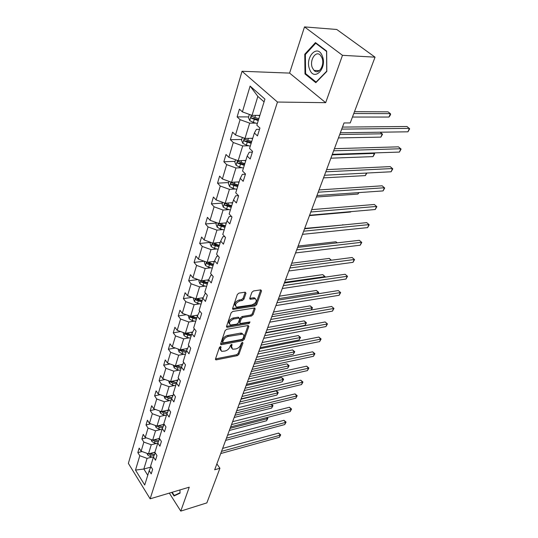 <?xml version="1.0" encoding="UTF-8"?>
<svg xmlns="http://www.w3.org/2000/svg" width="538" height="538" viewBox="0 0 538 538"><rect width="100%" height="100%" fill="white"/><g stroke="black" fill="none" stroke-linecap="round" stroke-linejoin="round"><path stroke-width="0.81" d="M220.506 346.526L219.403 347.454L215.496 359.001L215.805 359.821L216.323 359.835L237.379 355.631L238.906 354.347L242.961 342.982L242.423 342.383L241.34 343.291L240.816 344.777C239.847 346.909 238.206 348.294 235.879 348.933L232.598 349.236L231.602 346.533L231.898 344.448L230.472 345.356L229.955 346.849C229 348.994 227.339 350.393 224.971 351.045L221.589 351.348L220.573 348.644L221.084 347.138L220.506 346.526M245.98 293.197L245.173 292.188L238.973 293.096L237.332 294.481L232.604 308.449L233.008 309.411L255.066 305.954L256.66 304.616L261.555 290.883L260.789 289.881L253.485 290.957L251.865 292.322L249.78 298.281L250.183 299.256L255.214 298.724C257.278 300.85 256.209 302.914 251.999 304.918L236.626 307.158C234.534 304.999 235.624 302.914 239.894 300.91L242.302 300.54L243.922 299.175L245.98 293.197L245.187 292.275L243.129 298.254L243.922 299.175M325.672 102.677L342.477 55.32L375.047 57.169L336.768 29.482L304.508 26.9L289.592 73.101L242.026 71.272L277.467 102.045L325.672 102.677L289.592 73.101M169.335 493.111L180.768 511.1L189.255 487.179L150.136 498.82L277.467 102.045M180.768 511.1L206.861 502.889L219.928 468.255L216.875 463.89M375.047 57.169L350.231 122.933L344.017 122.967L214.675 469.775L219.928 468.255M226.693 329.283L225.099 330.628L220.641 343.795L220.977 344.663L221.468 344.676L242.699 340.689L244.245 339.384L248.872 326.425L248.099 325.517L226.693 329.283M226.532 326.384L231.125 312.82L232.739 311.462L254.75 307.971L255.12 308.913L253.075 314.656L251.495 315.988L242.86 317.44L241.273 318.778L239.948 322.571L240.311 323.486L250.002 321.946L249.148 323.506L227.366 327.306L226.532 326.384M342.477 55.32L304.508 26.9M264.931 99.1L256.814 125.166L259.935 128.044L257.467 135.912L254.366 133.014L249.551 148.461L252.598 151.386L250.204 158.992L247.191 156.06L242.53 171.003L245.503 173.969L243.183 181.326L240.244 178.354L235.738 192.819L238.63 195.819L236.39 202.947L233.519 199.934L229.154 213.949L231.979 216.975L229.807 223.882L227.009 220.842L222.779 234.42L225.536 237.48L223.431 244.171L220.694 241.098L216.599 254.259L219.289 257.346L217.251 263.835L214.581 260.742L210.6 273.506L213.23 276.619L211.252 282.914L208.643 279.794L204.783 292.181L207.352 295.315L205.435 301.421L202.887 298.287L199.141 310.312L201.649 313.459L199.786 319.39L197.291 316.236L193.653 327.918L196.108 331.078L194.299 336.842L191.864 333.674L188.327 345.019L190.728 348.2L188.966 353.796L186.585 350.615L183.149 361.65L185.496 364.831L183.788 370.279L181.454 367.084L178.112 377.81L180.412 381.012L178.751 386.304L176.464 383.103L173.216 393.54L175.469 396.741L173.848 401.893L171.609 398.685L168.448 408.84L170.654 412.047L169.08 417.058L166.888 413.85L163.808 423.736L165.973 426.95L164.44 431.826L162.288 428.611L159.288 438.241L161.413 441.456L159.914 446.21L157.809 442.996L154.89 452.371L156.968 455.592L155.516 460.219L153.444 457.004L150.6 466.143L152.637 469.365L151.218 473.877L149.194 470.656L144.722 485.014L135.509 470.091L139.793 455.726L137.829 452.619L139.167 448.107L141.138 451.221L143.861 442.081L141.871 438.974L143.236 434.348L145.247 437.455L148.044 428.08L146.006 424.98L147.412 420.232L149.456 423.339L152.328 413.722L150.25 410.615L151.696 405.746L153.781 408.846L156.726 398.981L154.614 395.881L156.087 390.884L158.219 393.977L161.245 383.843L159.087 380.756L160.606 375.618L162.779 378.705L165.886 368.295L163.68 365.215L165.24 359.942L167.459 363.022L170.647 352.323L168.401 349.249L170.001 343.836L172.268 346.902L175.549 335.907L173.256 332.847L174.904 327.279L177.21 330.332L180.586 319.027L178.246 315.981L179.934 310.251L182.301 313.291L185.771 301.657L183.377 298.63L185.119 292.733L187.533 295.759L191.104 283.788L188.656 280.775L190.445 274.71L192.913 277.716L196.592 265.395L194.09 262.403L195.94 256.155L198.461 259.141L202.248 246.444L199.685 243.472L201.589 237.043L204.171 240.002L208.071 226.922L205.455 223.976L207.412 217.345L210.055 220.277L214.084 206.794L211.394 203.875L213.418 197.042L216.121 199.948L220.277 186.034L217.527 183.155L219.612 176.101L222.382 178.972L226.666 164.621L223.848 161.77L226 154.493L228.845 157.325L233.263 142.509L230.378 139.698L232.604 132.18L235.516 134.977L240.082 119.671L237.124 116.901L239.417 109.133L242.403 111.891L250.103 86.08L264.931 99.1M242.026 71.272L128.367 463.386L150.136 498.82M252.726 138.273L245.005 138.407L249.672 123.141L255.832 123.108M249.672 123.141L240.082 119.671M245.005 138.407L235.516 134.977M259.531 129.328L256.384 129.355L254.366 133.014M245.826 160.425L238.179 160.707L242.705 145.919L248.798 145.771M242.705 145.919L233.263 142.509M238.179 160.707L228.845 157.325M252.362 152.14L249.242 152.234L247.191 156.06M239.141 181.884L231.575 182.295L235.953 167.977L241.986 167.721M235.953 167.977L226.666 164.621M231.575 182.295L222.382 178.972M245.415 174.231L242.329 174.379L240.244 178.354M232.665 202.685L225.173 203.216L229.417 189.342L235.388 188.986M229.417 189.342L220.277 186.034M225.173 203.216L216.121 199.948M238.455 195.637L235.637 195.819L233.519 199.934M226.384 222.853L218.966 223.505L223.082 210.049L228.993 209.598M223.082 210.049L214.084 206.794M218.966 223.505L210.055 220.277M231.448 216.404L229.154 216.592L227.009 220.842M220.291 242.416L212.947 243.176L216.942 230.129L222.793 229.585M216.942 230.129L208.071 226.922M212.947 243.176L204.171 240.002M224.702 236.552L222.866 236.733L220.694 241.098M214.373 261.407L207.103 262.268L210.983 249.605L216.774 248.973M210.983 249.605L202.248 246.444M207.103 262.268L198.461 259.141M218.199 256.101L216.774 256.263L214.581 260.742M208.63 279.841L201.434 280.796L205.2 268.502L210.93 267.796M205.2 268.502L196.592 265.395M201.434 280.796L192.913 277.716M211.925 275.073L210.856 275.214L208.643 279.794M203.149 297.736L195.926 298.798L199.585 286.855L205.26 286.075M199.585 286.855L191.104 283.788M195.926 298.798L187.533 295.759M205.866 293.499L205.119 293.607L202.887 298.287L201.568 297.965M197.816 315.12L190.58 316.283L194.131 304.683L199.746 303.829M194.131 304.683L185.771 301.657M190.58 316.283L182.301 313.291M200.008 311.401L199.544 311.475L197.291 316.236M192.631 332.027L185.375 333.284L188.825 322.006L194.393 321.085M188.825 322.006L180.586 319.027M185.375 333.284L177.21 330.332M194.332 328.792L191.864 333.674M187.58 348.463L180.317 349.814L183.673 338.846L189.188 337.864M183.673 338.846L175.549 335.907M180.317 349.814L172.268 346.902M188.851 345.712L186.585 350.615M182.658 364.455L175.395 365.894L178.663 355.221L184.124 354.186M178.663 355.221L170.647 352.323M175.395 365.894L167.459 363.022M183.64 362.316L181.454 367.084L176.41 365.692M177.87 380.016L170.613 381.536L173.787 371.153L179.194 370.063M173.787 371.153L165.886 368.295M170.613 381.536L162.779 378.705M178.576 378.456L176.464 383.103M173.196 395.174L165.946 396.775L169.04 386.661L174.393 385.517M169.04 386.661L161.245 383.843M165.946 396.775L158.219 393.977M173.653 394.159L171.609 398.685M168.643 409.929L161.413 411.61L164.426 401.758L169.726 400.568M164.426 401.758L156.726 398.981M161.413 411.61L153.781 408.846M168.858 409.438L166.888 413.85M162.288 428.611L164.198 424.321L156.988 426.056L159.921 416.466L165.173 415.228M159.921 416.466L152.328 413.722M156.988 426.056L149.456 423.339M159.423 438.443L152.678 440.145L155.543 430.797L160.741 429.512M155.543 430.797L148.044 428.08M152.678 440.145L145.247 437.455M159.658 438.806L157.809 442.996M154.951 452.176L148.481 453.87L151.265 444.758L156.423 443.44M151.265 444.758L143.861 442.081M148.481 453.87L141.138 451.221M155.24 452.915L153.444 457.004M150.727 467.139L143.841 469.022L147.103 458.369L152.207 457.018M147.103 458.369L139.793 455.726M135.509 470.091L143.841 469.022L147.755 475.269M264.064 101.877L257.857 96.396L252.053 115.374L259.854 115.388M150.936 466.668L149.194 470.656M252.053 115.374L242.403 111.891M250.103 86.08L257.857 96.396M142.012 451.537L137.829 452.619M146.349 437.851L141.871 438.974M150.815 423.83L146.006 424.98M155.408 409.438L150.25 410.615M160.149 394.677L154.614 395.881M165.031 379.525L159.087 380.756M170.069 363.964L163.68 365.215M175.28 347.992L168.401 349.249M180.66 331.576L173.256 332.847M186.229 314.71L178.246 315.981M191.999 297.373L183.377 298.63M197.984 279.552L188.656 280.775M204.198 261.212L194.09 262.403M210.479 242.369L199.685 243.472M216.357 223.028L205.455 223.976M222.409 203.095L211.394 203.875M228.657 182.55L217.527 183.155M235.093 161.353L223.848 161.77M241.744 139.483L230.378 139.698M248.603 116.907L237.124 116.901M171.743 492.391L174.023 495.969L180.062 493.138L179.934 489.95M304.999 73.955L315.826 82.677L326.808 71.44L326.667 51.083L315.463 42.596L304.777 54.224L304.999 73.955L306.055 73.995M220.19 346.633L219.827 347.703L220.472 350.238M231.495 348.147L230.856 345.604L231.219 344.555M215.53 358.9L236.639 354.71L238.166 353.426L242.046 342.518M220.661 343.742L241.945 339.767L243.492 338.463L248.099 325.517M222.739 342.269L223.31 342.888L241.965 339.404L243.048 338.489L243.613 336.909C244.064 335.456 243.714 334.528 242.557 334.111L228.334 336.411C225.933 337.05 224.245 338.469 223.283 340.662L222.739 342.269L221.986 341.327L222.698 342.531M242.961 334.28L241.797 333.19L240.365 333.156L241.125 334.078M221.986 341.327L222.53 339.727C223.499 337.528 225.18 336.115 227.574 335.477L240.365 333.156M255.12 308.913L254.339 308.005L252.295 313.741L253.075 314.656M239.887 322.982L239.181 321.643L240.499 317.85L242.087 316.512L250.715 315.073L252.295 313.741M226.538 326.378L248.374 322.592L249.276 322.02M233.768 318.967C229.625 320.904 228.522 322.928 230.466 325.033L236.693 324.192L238.28 322.861L239.598 319.061L239.228 318.133L233.768 318.967L232.994 318.039C229.101 319.74 227.897 321.717 229.383 323.977M238.885 317.723L238.025 317.198L238.798 318.119M232.994 318.039L238.025 317.198M235.456 306.088C233.916 303.741 235.126 301.704 239.101 299.982L241.508 299.619L243.129 298.254M255.577 298.852L254.42 297.817L253.398 297.796L254.192 298.711M250.574 299.262L249.78 298.348L253.398 297.796M232.584 308.496L254.279 305.039L255.866 303.701L260.755 289.975L261.555 290.883M305.584 54.271L304.777 54.224M147.082 453.366L147.614 454.973L150.263 456.627L153.37 457.246M153.599 452.525L155.2 452.848M148.623 453.83L150.788 454.919L154.07 455.585M154.527 454.529L150.001 453.473M229.343 430.454L266.532 420.763L267.379 418.672L230.143 428.309M267.124 417.495L267.87 418.376L266.532 420.763M267.87 418.376L267.379 418.672L266.572 417.636M221.542 451.375L280.244 435.175L279.363 437.273L220.728 453.547M222.651 448.403L278.617 433.083L280.244 435.175L280.715 434.839L279.363 437.273M278.617 433.083L280.715 434.839M151.171 439.6L151.77 441.382L154.453 443.036L157.594 443.682M157.849 438.84L159.497 439.176M152.745 440.124L154.991 441.295L158.266 441.96M158.744 440.884L154.13 439.775M234.191 417.461L271.65 408.073L272.517 405.928L235.005 415.262M271.441 404.246L273.001 405.659L271.65 408.073M273.001 405.659L272.517 405.928L271.226 404.3M155.368 425.471L156.027 427.434L158.75 429.102L161.931 429.761M162.207 424.798L163.834 425.134M239.148 404.159L276.888 395.08L277.776 392.888L276.135 390.87L241.004 399.183M156.975 426.056L159.302 427.313L162.563 427.992M163.054 426.883L158.367 425.726M276.135 390.87L277.601 391.839L278.254 392.646L277.776 392.888L239.988 401.913M278.254 392.646L276.888 395.08M226.471 438.154L285.617 422.411L284.716 424.563L225.644 440.38M227.574 435.208L283.956 420.319L285.617 422.411L286.082 422.101L284.716 424.563M283.956 420.319L286.082 422.101M231.522 424.603L291.119 409.351L290.19 411.55L230.674 426.89M232.618 421.678L289.424 407.259L291.119 409.351L291.576 409.062L290.19 411.55M289.424 407.259L291.576 409.062M180.048 492.761L174.225 495.498L172.16 492.27M176.457 494.832L174.225 495.498M309.653 69.335C314.044 82.018 327.481 68.299 322.296 55.992C317.602 43.262 304.548 57.499 309.653 69.335M312.363 67.795L314.024 70.424C318.557 75.421 325.147 65.037 321.939 57.707L320.366 55.185C315.732 50.034 309.189 60.559 312.363 67.795M315.732 43.242L326.586 51.466L326.721 71.177L316.088 82.065L305.591 73.625L305.376 54.499L315.732 43.242L316.371 43.282M159.665 410.978L160.398 413.13L163.162 414.805L166.376 415.484M166.679 410.386L168.286 410.723M244.232 390.534L282.248 381.792L283.156 379.546L281.488 377.528L246.095 385.531M161.299 411.563L163.727 412.969L166.975 413.655M167.479 412.532L163.29 411.57M167.479 412.525L162.705 411.308M281.488 377.528L282.961 378.523L283.627 379.33L283.156 379.546L245.086 388.234M283.627 379.33L282.248 381.792M236.707 410.716L296.747 395.975L295.799 398.228L235.832 413.056M237.789 407.817L295.026 393.89L296.747 395.975L297.198 395.719L295.799 398.228M295.026 393.89L297.198 395.719M164.07 396.096L164.884 398.45L167.688 400.137L170.943 400.83M171.266 395.598L172.853 395.934M249.437 376.58L287.736 368.18L288.664 365.88L286.962 363.87L251.313 371.55M165.758 396.701L168.266 398.248L171.528 398.947M171.999 397.824L167.789 396.849L166.087 397.226M172.019 397.777L167.157 396.506M286.962 363.87L289.128 365.692L288.664 365.88L250.318 374.219M289.128 365.692L287.736 368.18M242.019 396.472L302.517 382.276L301.542 384.583L241.125 398.866M243.089 393.601L300.755 380.198L302.517 382.276L302.955 382.047L301.542 384.583M300.755 380.198L302.955 382.047M168.596 380.81L169.483 383.379L172.328 385.074L175.63 385.786M175.98 380.413L177.533 380.749M254.77 362.276L293.351 354.246L294.299 351.892L292.571 349.888L256.653 357.219M170.351 381.449L170.714 382.101L172.927 383.137L176.229 383.856M176.632 382.726L172.436 381.738L170.714 382.101M176.672 382.639L171.723 381.308M292.571 349.888L294.763 351.738L294.299 351.892L255.671 359.861M294.763 351.738L293.351 354.246M247.467 381.859L308.422 368.241L307.427 370.608L246.545 384.32M248.522 379.021L306.633 366.17L308.422 368.241L308.859 368.046L307.427 370.608M306.633 366.17L308.859 368.046M173.236 365.107L174.218 367.905L177.103 369.606L180.438 370.339M180.822 364.818L182.342 365.154M260.237 347.615L299.108 339.976L300.076 337.561L298.314 335.564L262.134 342.531M175.085 365.779L175.469 366.573L177.715 367.615L181.057 368.348M181.407 367.232L177.21 366.23L175.469 366.573M298.314 335.564L300.527 337.44L300.076 337.561L261.159 345.134M300.527 337.44L299.108 339.976M178.078 349.001L179.073 352L182.005 353.715L185.381 354.468M185.792 348.792L187.271 349.128M265.846 332.585L304.999 325.349L306.001 322.881L304.199 320.89L267.749 327.474M179.968 349.687L180.358 350.615L182.631 351.67L186.02 352.424M186.363 351.314L182.113 350.292L180.358 350.615M186.424 351.132L181.219 349.646M304.199 320.89L306.438 322.793L266.794 330.043M306.438 322.793L304.999 325.349M183.102 332.457L184.063 335.665L187.042 337.38L190.465 338.153M190.903 332.323L192.342 332.652M311.199 309.975L312.067 307.83L310.231 305.853L273.512 312.027M184.998 333.143L185.381 334.219L191.118 336.055M191.461 334.966L187.15 333.91L185.381 334.219M191.535 334.73L186.161 333.15M310.231 305.853L312.497 307.776L272.564 314.555M312.497 307.776L311.314 309.955M188.273 315.45L189.194 318.859L192.221 320.587L195.691 321.388M196.162 315.389L197.54 315.705M317.709 293.829L318.288 292.403L316.411 290.433L279.417 296.176M190.183 316.142L190.546 317.353L196.363 319.229M196.7 318.146L192.335 317.064L190.546 317.353M196.787 317.864L191.232 316.176M316.411 290.433L318.704 292.39L278.496 298.664M318.704 292.39L318.059 293.775M193.586 297.951L193.384 298.61L194.474 301.583L197.547 303.318L201.064 304.138M324.394 277.252L324.663 276.586L322.753 274.622L285.49 279.908M195.543 298.657L195.852 300.009L201.757 301.919M202.086 300.856L197.661 299.747L195.852 300.009M202.194 300.513L196.444 298.718M322.753 274.622L325.073 276.606L284.575 282.356M325.073 276.606L324.844 277.184M199.06 279.942L198.798 280.809L199.907 283.802L203.028 285.543L206.592 286.391M207.13 280.042L208.468 280.359M331.099 260.244L329.256 258.401L291.717 263.21M201.084 280.668L201.32 282.168L207.305 284.104M207.628 283.062L203.142 281.919L201.32 282.168M207.755 282.658L201.804 280.749M329.256 258.401L331.395 260.204M204.696 261.394L204.366 262.483L205.496 265.503L208.67 267.251L212.281 268.119M212.86 261.582L214.211 261.912M337.07 242.867L335.934 241.764L298.113 246.061M206.848 262.174L206.942 263.795L213.014 265.772M213.33 264.75L208.791 263.573L206.942 263.795M213.478 264.279L207.305 262.241M335.934 241.764L337.279 242.84M210.499 242.288L210.102 243.613L211.252 246.653L214.48 248.408L218.139 249.309M218.758 242.577L220.129 242.914M343.103 224.978L304.683 228.435M219.376 245.355L213.041 243.243C212.207 243.31 212.106 243.855 212.739 244.877L218.892 246.888M219.208 245.886L214.601 244.682L212.739 244.877M342.78 224.676L343.143 224.971M216.484 222.604L216.007 224.178L217.184 227.238L220.466 229L224.178 229.928M224.837 222.988L226.229 223.337M225.449 225.852L219.053 223.714C218.172 223.774 218.058 224.326 218.704 225.382L224.958 227.433M225.261 226.458L220.587 225.214L218.704 225.382M309.464 215.617L350.702 211.999L350.85 211.642M350.958 211.629L350.702 211.999M222.651 202.308L222.093 204.137L223.297 207.231L226.639 208.993L230.399 209.954M231.105 202.799L232.517 203.156M231.71 205.751L225.24 203.586C224.326 203.633 224.198 204.198 224.857 205.287L231.199 207.379M231.501 206.424L226.76 205.153L224.857 205.287M316.398 197.016L357.945 194.043L358.51 192.631M358.933 192.597L357.945 194.043M229.013 181.373L228.374 183.478L229.605 186.592L233.001 188.367L236.814 189.356M237.567 181.972L239 182.342M238.166 185.018L231.629 182.833C230.667 182.866 230.526 183.445 231.206 184.568L237.641 186.699M237.93 185.778L233.129 184.46L231.206 184.568M323.54 177.883L365.383 175.59L366.398 173.068M366.862 173.041L365.383 175.59M235.577 159.766L234.85 162.167L236.108 165.307L239.565 167.083L243.438 168.105M244.239 160.485L245.691 160.869M244.83 163.626L238.22 161.413C237.218 161.434 237.056 162.025 237.749 163.189L244.292 165.361M244.568 164.467L239.692 163.115L237.749 163.189M330.877 158.192L373.029 156.619L374.327 153.411L332.121 154.857M373.769 152.947L374.643 153.774L373.029 156.619M242.356 137.452L241.535 140.169L242.82 143.33L246.343 145.112L250.271 146.168M251.118 138.3L252.598 138.696M251.71 141.548L245.025 139.308C243.97 139.308 243.801 139.914 244.508 141.124L251.152 143.337M251.421 142.476L246.471 141.084L244.508 141.124M338.442 137.923L380.891 137.116L382.229 133.807L339.72 134.48M380.231 132.207L382.525 134.231L380.891 137.116M249.363 114.406L248.435 117.452L249.753 120.64L253.337 122.422L257.325 123.518M258.233 115.388L259.726 115.798M352.457 117.042L388.987 117.049L390.359 113.646L388.032 111.843L354.481 111.675M258.812 118.743L252.053 116.47C250.95 116.464 250.762 117.082 251.488 118.333L258.233 120.593M258.496 119.766L253.472 118.326L251.488 118.333M388.987 117.049L390.09 115.488L390.635 114.13L390.359 113.646L353.782 113.518M253.055 366.869L314.474 353.863L313.459 356.284L252.114 369.391M254.104 364.065L312.652 351.791L314.474 353.863L314.898 353.701L313.459 356.284M312.652 351.791L314.898 353.701M258.798 351.482L320.682 339.122L319.639 341.603L257.83 354.071M259.827 348.711L318.819 337.064L320.682 339.122L321.099 338.994L319.639 341.603M318.819 337.064L321.099 338.994M264.689 335.678L327.043 324.01L325.974 326.559L263.694 338.341M265.705 332.948L325.14 321.959L327.447 323.916L325.974 326.559M325.14 321.959L327.447 323.916M270.742 319.451L333.573 308.509L332.471 311.119L269.72 322.188M271.744 316.761L331.63 306.465L333.964 308.449L332.471 311.119M331.63 306.465L333.964 308.449M276.962 302.773L340.265 292.605L339.135 295.281L275.913 305.584M277.944 300.13L338.281 290.567L340.648 292.585L339.135 295.281M338.281 290.567L340.648 292.585M283.351 285.631L347.138 276.283L345.981 279.034L282.275 288.523M284.32 283.042L345.114 274.259L347.508 276.303L345.981 279.034M345.114 274.259L347.508 276.303M289.928 268.005L354.192 259.518L353.002 262.342L288.819 270.977M290.87 265.469L352.128 257.507L354.549 259.592L353.002 262.342M352.128 257.507L354.549 259.592M296.687 249.874L361.442 242.308L360.218 245.207L295.55 252.934M297.615 247.393L359.33 240.311L361.778 242.423L360.218 245.207M359.33 240.311L361.778 242.423M303.647 231.212L368.886 224.622L367.629 227.601L302.47 234.36M304.548 228.791L366.728 222.638L369.209 224.783L367.629 227.601M366.728 222.638L369.209 224.783M310.809 211.999L376.539 206.444L375.248 209.511L309.606 215.24M311.69 209.652L374.327 204.48L376.849 206.659L375.248 209.511M374.327 204.48L376.849 206.659M318.193 192.214L384.408 187.755L383.083 190.903L316.949 195.55M319.041 189.934L382.148 185.805L384.697 188.024L383.083 190.903M325.799 171.817L392.498 168.528L391.133 171.77L324.515 175.26M326.62 169.618L390.191 166.605L392.774 168.851L391.133 171.77M333.634 150.801L400.83 148.744L399.425 152.079L332.316 154.345M334.428 148.676L398.463 146.84L401.079 149.134L399.425 152.079M341.724 129.113L409.405 128.374L407.959 131.81L340.359 132.778M342.477 127.089L406.977 126.497L409.633 128.824L407.959 131.81M219.827 347.703L220.573 348.644M231.629 344.428L232.12 345.04M230.856 345.604L231.602 346.533M242.463 342.376L242.961 342.982M238.166 353.426L238.906 354.347M236.639 354.71L237.379 355.631M215.597 358.893L216.323 359.835M220.593 346.519L221.084 347.138M248.112 325.517L248.872 326.425M243.492 338.463L244.245 339.384M241.945 339.767L242.699 340.689M220.721 343.735L221.468 344.676M227.574 335.477L228.334 336.411M222.53 339.727L223.283 340.662M250.715 315.073L251.495 315.988M242.087 316.512L242.86 317.44M240.499 317.85L241.273 318.778M239.181 321.643L239.948 322.571M248.374 322.592L249.148 323.506M226.599 326.371L227.366 327.306M241.508 299.619L242.302 300.54M239.101 299.982L239.894 300.91M255.866 303.701L256.66 304.616M254.279 305.039L255.066 305.954M232.651 308.489L233.431 309.424M147.963 453.689L147.594 454.906M150.788 454.919L150.263 456.627M151.346 453.117L151.117 453.843M150.176 453.547L148.723 453.931M152.16 439.956L151.743 441.308M154.991 441.295L154.453 443.036M155.569 439.411L155.334 440.185M154.419 439.909L152.9 440.292M156.464 425.867L156.007 427.367M159.302 427.313L158.75 429.102M159.907 425.35L159.651 426.177M158.784 425.914L157.183 426.304M160.875 411.415L160.371 413.063M163.727 412.969L163.162 414.805M164.359 410.924L164.083 411.805M163.263 411.563L161.575 411.953M165.408 396.58L164.857 398.382M168.266 398.248L167.688 400.137M168.925 396.116L168.636 397.057M170.062 381.341L169.463 383.312M172.927 383.137L172.328 385.074M173.613 380.911L173.303 381.913M174.843 365.692L174.191 367.831M177.715 367.615L177.103 369.606M178.434 365.289L178.105 366.358M179.753 349.606L179.046 351.933M182.631 351.67L182.005 353.715M183.384 349.243L183.034 350.373M184.803 333.076L184.036 335.591M187.688 335.282L187.042 337.38M188.468 332.746L188.098 333.95M189.995 316.075L189.168 318.785M192.886 318.429L192.221 320.587M193.7 315.786L193.31 317.057M195.341 298.583L194.447 301.509M198.233 301.092L197.547 303.318M199.087 298.334L198.67 299.686M200.842 280.58L199.88 283.728M203.734 283.257L203.028 285.543M204.622 280.372L204.178 281.804M206.498 262.046L205.469 265.429M209.396 264.891L208.67 267.251M210.324 261.885L209.86 263.405M212.335 242.954L211.226 246.579M215.227 245.987L214.48 248.408M216.202 242.84L215.704 244.447M218.341 223.277L217.157 227.164M221.239 226.498L220.466 229M222.255 223.216L221.73 224.918M224.541 202.987L223.27 207.15M227.433 206.417L226.639 208.993M228.489 202.981L227.937 204.783M230.93 182.066L229.571 186.518M233.822 185.704L233.001 188.367M234.931 182.113L234.339 184.023M237.527 160.465L236.074 165.227M240.412 164.339L239.565 167.083M241.569 160.58L240.95 162.597M244.339 138.172L242.786 143.256M247.211 142.281L246.343 145.112M248.428 138.347L247.769 140.485M251.374 115.132L249.719 120.559M254.239 119.497L253.337 122.422M255.51 115.381L254.81 117.64M215.442 359.357L215.805 359.821M220.587 344.172L220.977 344.663M241.797 333.19L242.557 334.111M238.455 317.205L239.228 318.133M226.478 326.774L226.901 327.292M254.42 297.817L255.214 298.724M249.719 298.718L250.183 299.256M232.544 308.859L233.008 309.411M319.384 70.646L314.024 70.424"/></g></svg>
